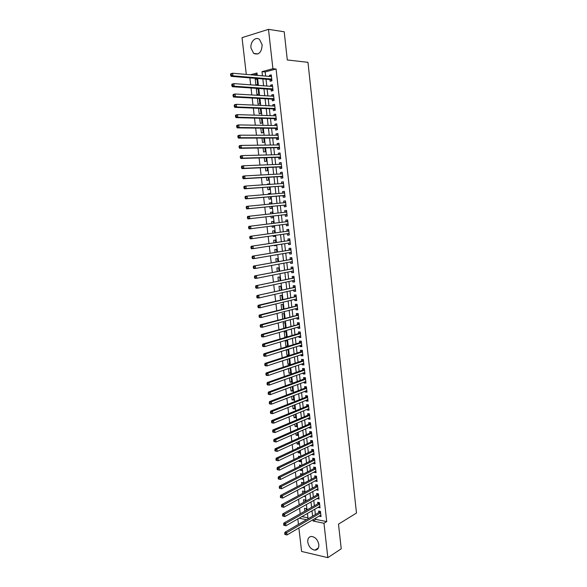 <?xml version="1.0" encoding="UTF-8"?>
<svg xmlns="http://www.w3.org/2000/svg" width="587" height="587" viewBox="0 0 587 587"><rect width="100%" height="100%" fill="white"/><g stroke="black" fill="none" stroke-linecap="round" stroke-linejoin="round"><path stroke-width="0.88" d="M262.154 44.766C261.685 52.397 258.86 55.281 253.679 53.424L250.994 48.105C250.062 41.875 255.661 36.137 259.535 39.483L262.154 44.766M318.822 544.553C319.005 548.104 317.699 549.968 314.918 550.151C311.139 549.432 308.755 546.739 307.757 542.058C307.573 538.462 308.901 536.599 311.756 536.452C315.483 537.208 317.838 539.908 318.822 544.553M246.291 74.417L242.027 37.656L268.494 29.35L284.203 31.771L287.307 59.977L307.977 62.317L356.47 513.045L338.501 524.147L341.223 548.808L327.832 557.65L301.601 551.45L298.878 527.984M298.46 524.382L297.829 518.952M249.849 77.88L250.656 84.851M251.016 87.977L251.823 94.977M252.183 98.051L252.99 105.073M253.342 108.096L254.156 115.147M254.501 118.119L255.316 125.192M255.653 128.113L256.475 135.215M256.805 138.077L257.627 145.202M257.95 148.012L258.779 155.166M259.094 157.925L259.924 165.108M260.239 167.816L261.076 175.021M261.376 177.67L262.213 184.905M262.514 187.51L263.35 194.767M263.651 197.313L264.488 204.599M264.781 207.101L265.625 214.409M265.904 216.86L266.747 224.153M267.034 226.633L267.87 233.868M268.164 236.378L268.985 243.554M269.286 246.107L270.108 253.217M270.402 255.8L271.216 262.851M271.524 265.478L272.331 272.456M272.639 275.12L273.432 282.046M273.747 284.746L274.54 291.607M274.855 294.344L275.641 301.138M275.963 303.912L276.741 310.648M277.064 313.458L277.834 320.135M278.165 322.982L278.928 329.601M279.265 332.477L280.021 339.037M280.359 341.95L281.107 348.443M281.444 351.4L282.193 357.835M282.538 360.822L283.272 367.198M283.624 370.221L284.35 376.538M284.702 379.591L285.429 385.85M285.788 388.946L286.5 395.146M286.86 398.272L287.571 404.414M287.938 407.569L288.643 413.652M289.009 416.851L289.707 422.875M290.081 426.103L290.77 432.069M291.145 435.334L291.827 441.248M292.209 444.542L292.884 450.398M293.265 453.722L293.94 459.518M294.329 462.886L294.99 468.624M295.378 472.021L296.039 477.701M296.435 481.135L297.088 486.762M297.484 490.218L298.13 495.795M298.534 499.288L299.172 504.805M299.575 508.335L300.206 513.794M269.939 79.531L270.13 81.248L271.942 80.786L271.275 74.872L269.462 75.356L269.587 76.435M271.047 89.349L271.238 91.058L273.05 90.611L272.383 84.719L270.57 85.181L270.702 86.304M272.148 99.137L272.339 100.847L274.151 100.421L273.491 94.536L271.678 94.977L271.81 96.143M273.248 108.896L273.447 110.605L275.259 110.195L274.599 104.332L272.786 104.75L272.918 105.961M274.349 118.64L274.54 120.335L276.352 119.946L275.692 114.098L273.887 114.502L274.026 115.749M275.45 128.348L275.641 130.05L277.453 129.676L276.793 123.842L274.98 124.224L275.127 125.515M276.543 138.04L276.734 139.728L278.546 139.376L277.886 133.557L276.073 133.924L276.228 135.252M277.629 147.704L277.82 149.392L279.632 149.054L278.979 143.25L277.167 143.595L277.321 144.967M278.722 157.338L278.906 159.026L280.718 158.71L280.065 152.921L278.26 153.244L278.414 154.66M279.801 166.95L279.992 168.63L281.804 168.337L281.151 162.562L279.346 162.87L279.507 164.323M280.887 176.54L281.078 178.213L282.883 177.942L282.237 172.182L280.425 172.468L280.593 173.957M281.965 186.101L282.156 187.774L283.961 187.517L283.316 181.772L281.511 182.043L281.679 183.577M283.044 195.64L283.228 197.305L285.04 197.071L284.394 191.34L282.582 191.589L282.765 193.16M284.115 205.157L284.306 206.822L286.111 206.595L285.473 200.886L283.66 201.114L283.844 202.728M285.187 214.651L285.377 216.302L287.182 216.104L286.544 210.403L284.732 210.616L284.922 212.267M286.258 224.153L286.441 225.768L288.254 225.584L287.608 219.898L285.803 220.088L285.986 221.747M287.329 233.641L287.505 235.204L289.318 235.035L288.679 229.37L286.867 229.546L287.058 231.197M288.4 243.099L288.569 244.618L290.382 244.471L289.743 238.814L287.931 238.975L288.122 240.619M289.464 252.535L289.633 254.002L291.438 253.877L290.8 248.235L288.995 248.374L289.178 250.018M290.528 261.949L290.69 263.372L292.495 263.262L291.864 257.634L290.051 257.752L290.242 259.395M291.585 271.341L291.739 272.713L293.551 272.617L292.92 267.004L291.108 267.114L291.291 268.743M292.642 280.703L292.796 282.031L294.601 281.951L293.97 276.352L292.165 276.44L292.348 278.077M293.698 290.044L293.845 291.328L295.65 291.269L295.019 285.678L293.214 285.752L293.397 287.381M294.747 299.355L294.887 300.595L296.699 300.551L296.068 294.982L294.263 295.034L294.447 296.655M295.797 308.652L295.936 309.841L297.741 309.819L297.117 304.264L295.305 304.301L295.488 305.915M296.846 317.919L296.978 319.064L298.783 319.057L298.159 313.517L296.347 313.539L296.53 315.153M297.888 327.164L298.013 328.265L299.818 328.28L299.194 322.747L297.389 322.747L297.572 324.362M298.93 336.388L299.047 337.444L300.852 337.474L300.236 331.956L298.431 331.941L298.607 333.548M299.972 345.589L300.082 346.601L301.887 346.646L301.27 341.142L299.465 341.106L299.641 342.713M301.006 354.761L301.116 355.729L302.921 355.795L302.298 350.307L300.493 350.256L300.676 351.855M302.034 363.911L302.144 364.835L303.949 364.916L303.332 359.442L301.527 359.376L301.703 360.968M303.068 373.046L303.163 373.926L304.969 374.022L304.36 368.563L302.554 368.475L302.731 370.067M304.095 382.152L304.191 382.988L305.996 383.098L305.379 377.654L303.574 377.551L303.758 379.136M305.123 391.236L305.211 392.028L307.016 392.153L306.399 386.723L304.602 386.606L304.778 388.19M306.143 400.297L306.231 401.046L308.028 401.192L307.419 395.77L305.622 395.638L305.798 397.216M307.162 409.33L307.243 410.042L309.048 410.203L308.439 404.795L306.634 404.648L306.81 406.219M308.182 418.348L308.256 419.015L310.061 419.191L309.452 413.798L307.647 413.63L307.83 415.2M309.195 427.343L309.268 427.96L311.066 428.158L310.464 422.779L308.659 422.596L308.835 424.159M310.207 436.31L310.274 436.889L312.079 437.102L311.47 431.738L309.672 431.533L309.848 433.096M311.22 445.262L311.279 445.797L313.084 446.025L312.475 440.676L310.677 440.455L310.853 442.011M312.225 454.184L312.284 454.683L314.082 454.925L313.48 449.583L311.682 449.356L311.858 450.904M313.231 463.092L313.282 463.539L315.08 463.803L314.485 458.476L312.68 458.227L312.856 459.782M314.236 471.97L314.28 472.381L316.077 472.66L315.483 467.347L313.685 467.083L313.854 468.631M315.234 480.826L317.075 481.494L316.481 476.196L314.676 475.91L314.852 477.458M316.232 489.668L318.066 490.306L317.472 485.016L315.674 484.723L315.85 486.263M317.229 498.48L319.057 499.097L318.462 493.821L316.664 493.506L316.841 495.046M318.22 507.278L320.047 507.865L319.453 502.604L317.655 502.274L317.831 503.807M306.429 510.272L306.238 508.65L304.492 508.313L304.822 511.182M305.401 501.364L305.247 500.014L303.501 499.691L303.795 502.252M304.382 492.427L304.257 491.356L302.51 491.048L302.767 493.3M303.354 483.475L303.266 482.675L301.513 482.382L301.74 484.326M302.738 478.082L301.094 478.735M302.327 474.501L302.268 473.973L300.515 473.702L300.705 475.331M301.74 469.409L300.118 470.224L300.06 469.681M301.292 465.506L299.517 464.992L299.671 466.305M300.749 460.714L299.121 461.507L299.018 460.604M300.221 456.503L298.519 456.268L298.629 457.266M299.744 451.997L298.115 452.768L297.969 451.506M298.717 447.676L297.514 447.514L297.587 448.197M298.746 443.258L297.11 444.014L296.919 442.385M297.176 438.827L296.545 439.113M297.741 434.497L296.097 435.231L295.87 433.243M296.736 425.722L295.092 426.433L294.821 424.071M295.731 416.917L294.08 417.614L293.764 414.884M294.718 408.097L293.06 408.765L292.708 405.668M293.705 399.255L292.047 399.901L291.644 396.43M292.686 390.384L291.02 391.015L290.58 387.163M291.673 381.499L290 382.108L289.516 377.881M290.646 372.591L288.973 373.171L288.444 368.57M289.626 363.654L287.946 364.219L287.373 359.237M288.599 354.702L286.918 355.245L286.302 349.874M287.571 345.728L285.884 346.249L285.26 340.842L287.014 340.871L287.637 346.293L285.884 346.249M286.537 336.725L284.849 337.224L284.225 331.802L285.979 331.824L286.581 337.099M285.502 327.707L283.807 328.184L283.183 322.747L284.937 322.747L285.509 327.751M284.438 318.374L283.895 313.656L282.142 313.671L282.736 318.829M283.36 308.982L282.853 304.536L281.1 304.572L281.65 309.408M282.281 299.561L281.804 295.393L280.05 295.444L280.571 299.964M281.195 290.11L280.755 286.229L279.001 286.295L279.478 290.499M280.109 280.645L279.698 277.042L277.945 277.13L278.392 281.004M279.023 271.15L278.642 267.833L276.888 267.936L277.299 271.488M277.937 261.626L277.585 258.603L275.831 258.72L276.206 261.941M277.145 254.729L275.398 254.949M276.837 252.087L276.528 249.343L274.775 249.482L275.105 252.373M276.088 245.505L274.349 245.777L274.29 245.315M275.743 242.519L275.464 240.068L273.711 240.222L274.004 242.783M275.024 236.253L273.285 236.51L273.182 235.666M274.643 232.922L274.393 230.764L272.639 230.933L272.896 233.164M273.96 226.986L272.214 227.213L272.075 225.98M273.542 223.302L273.329 221.438L271.576 221.622L271.788 223.522M272.713 216.075L272.896 217.696L271.143 217.894L270.959 216.28M272.434 213.653L272.258 212.083L270.504 212.296L270.68 213.844M271.187 202.772L269.426 202.933L269.558 204.107M269.844 206.587L270.071 208.554L271.825 208.341L271.605 206.411M270.115 193.417L268.347 193.556L268.442 194.348M268.729 196.88L268.993 199.191L270.754 198.956L270.497 196.726M269.044 184.032L267.268 184.157L267.32 184.56M267.613 187.143L267.921 189.799L269.675 189.55L269.382 187.011M267.966 174.632L266.19 174.728L267.966 174.647M266.491 177.377L266.836 180.385L268.597 180.121L268.266 177.274M265.368 167.589L265.757 170.949L267.511 170.663L267.151 167.508M264.238 157.771L264.664 161.491L266.425 161.183L266.028 157.72M263.108 147.931L263.578 152.004L265.331 151.681L264.898 147.902M261.978 138.062L262.484 142.494L264.245 142.149L263.776 138.062M260.841 128.171L261.391 132.963L263.152 132.603L262.646 128.193M259.703 118.251L260.29 123.402L262.051 123.028L261.508 118.303M258.559 108.309L259.19 113.819L260.951 113.423L260.371 108.382M259.249 98.535L257.429 98.44L258.089 104.215L259.85 103.796L259.234 98.433M258.141 88.916L256.321 88.791L256.981 94.58L258.742 94.147L258.089 88.461M301.901 516.619L307.933 517.822M257.128 74.109L253.621 75.055M305.357 505.106L305.805 504.857M303.89 496.375L304.851 496.551L304.778 495.89M302.378 487.628L303.861 487.885L303.75 486.909M301.116 478.911L302.863 479.197L302.716 477.899M300.118 470.224L301.865 470.488L301.681 468.866M299.121 461.507L300.867 461.756L300.647 459.812M298.115 452.768L299.862 453.003L299.605 450.735M297.11 444.014L298.856 444.234L298.563 441.637M296.097 435.231L297.851 435.437L297.514 432.516M295.092 426.433L296.839 426.624L296.464 423.366M294.08 417.614L295.826 417.783L295.415 414.195M293.06 408.765L294.813 408.926L294.366 405.001M292.047 399.901L293.793 400.041L293.309 395.785M291.02 391.015L292.774 391.14L292.245 386.547M290 382.108L291.754 382.21L291.189 377.28M288.973 373.171L290.726 373.266L290.125 367.998M287.946 364.219L289.699 364.3L289.083 358.906L288.452 358.877M286.918 355.245L288.665 355.304L288.048 349.896L286.375 349.852M286.074 337.246L284.849 337.224M275.406 255.029L277.137 254.648M274.349 245.777L276.103 245.637L276.037 245.043M273.285 236.51L275.039 236.348L274.929 235.416M272.214 227.213L273.968 227.037L273.821 225.76M272.896 217.696L271.143 217.894M272.258 212.083L270.504 212.296M271.326 203.938L271.179 202.713L269.426 202.933M270.211 194.202L270.108 193.314L268.347 193.556M269.088 184.435L269.029 183.892L267.268 184.157M257.715 88.439L256.321 88.791M257.634 84.469L256.967 78.658L255.206 79.12L255.873 84.924L257.634 84.469M315.769 518.064L315.923 519.429L326.724 521.586L276.073 69.009L265.177 71.944L265.647 76.097M266.006 79.208L266.777 86.018M267.122 89.077L267.899 95.916M268.237 98.924L269.015 105.785M269.352 108.742L270.137 115.632M270.46 118.537L271.245 125.449M271.568 128.304L272.361 135.245M272.676 138.048L273.469 145.018M273.777 147.763L274.569 154.755M274.877 157.455L275.67 164.477M275.971 167.119L276.77 174.17M277.064 176.76L277.871 183.834M278.157 186.38L278.964 193.475M279.243 195.97L280.05 203.095M280.329 205.538L281.136 212.685M281.408 215.084L282.222 222.216M282.494 224.645L283.301 231.718M283.58 234.176L284.372 241.191M284.658 243.693L285.443 250.642M285.73 253.18L286.515 260.07M286.801 262.638L287.579 269.47M287.872 272.082L288.643 278.854M288.943 281.496L289.707 288.202M290.007 290.881L290.763 297.536M291.071 300.25L291.82 306.84M292.128 309.591L292.869 316.129M293.184 318.91L293.918 325.389M294.241 328.206L294.968 334.619M295.29 337.474L296.009 343.835M296.34 346.726L297.051 353.022M297.382 355.949L298.093 362.194M298.431 365.151L299.128 371.336M299.473 374.33L300.162 380.457M300.507 383.48L301.197 389.548M301.542 392.615L302.224 398.624M302.576 401.721L303.252 407.679M303.604 410.805L304.271 416.704M304.631 419.866L305.299 425.714M305.658 428.906L306.311 434.696M306.678 437.924L307.331 443.655M307.698 446.92L308.344 452.599M308.718 455.886L309.356 461.514M309.731 464.838L310.362 470.407M310.743 473.768L311.374 479.278M311.756 482.668L312.372 488.127M312.761 491.554L313.377 496.962M313.766 500.41L314.375 505.767M314.771 509.252L315.373 514.55M319.211 516.046L321.03 516.611L320.443 511.365L318.646 511.02L318.814 512.546M268.494 29.35L272.911 68.701L262.007 71.651L262.477 75.818M276.073 69.009L272.911 68.701M326.724 521.586L323.973 523.252L327.832 557.65M312.996 519.693L313.157 521.058L323.973 523.252M262.837 78.951L263.614 85.79M263.967 88.864L264.744 95.732M265.089 98.755L265.874 105.645M266.212 108.617L266.997 115.536M267.334 118.457L268.12 125.398M268.45 128.267L269.242 135.237M269.565 138.048L270.358 145.055M270.673 147.814L271.473 154.836M271.781 157.543L272.581 164.602M272.889 167.258L273.689 174.332M273.99 176.944L274.797 184.047M275.09 186.6L275.897 193.732M276.183 196.234L276.998 203.388M277.277 205.846L278.099 213.022M278.37 215.429L279.185 222.598M279.463 225.034L280.27 232.136M280.549 234.609L281.356 241.653M281.643 244.163L282.435 251.148M282.721 253.694L283.514 260.613M283.807 263.196L284.585 270.057M284.886 272.676L285.656 279.478M285.957 282.134L286.727 288.87M287.036 291.563L287.791 298.24M288.107 300.97L288.855 307.588M289.171 310.354L289.919 316.914M290.235 319.71L290.976 326.211M291.299 329.043L292.033 335.485M292.363 338.354L293.089 344.738M293.419 347.643L294.138 353.968M294.469 356.903L295.188 363.177M295.525 366.141L296.23 372.356M296.574 375.364L297.271 381.513M297.616 384.551L298.313 390.649M298.658 393.723L299.348 399.762M299.7 402.865L300.383 408.853M300.742 411.993L301.417 417.915M301.777 421.092L302.444 426.962M302.811 430.168L303.472 435.98M303.839 439.223L304.492 444.983M304.866 448.255L305.519 453.956M305.893 457.266L306.539 462.908M306.913 466.247L307.551 471.838M307.933 475.213L308.564 480.746M308.953 484.15L309.576 489.631M309.965 493.073L310.589 498.502M310.978 501.966L311.594 507.344M311.99 510.844L312.6 516.164M257.267 75.371L257.003 73.001L250.436 74.776M308.043 518.805L307.434 513.449M307.03 509.927L306.407 504.519M306.01 501.027L305.379 495.567M304.983 492.104L304.352 486.586M303.963 483.16L303.325 477.583M302.936 474.193L302.29 468.565M301.909 465.197L301.256 459.518M300.874 456.187L300.214 450.449M299.84 447.147L299.179 441.358M298.805 438.093L298.13 432.237M297.763 429.009L297.088 423.102M296.721 419.903L296.039 413.938M295.672 410.775L294.982 404.751M294.63 401.625L293.933 395.543M293.573 392.454L292.876 386.312M292.524 383.252L291.812 377.059M291.468 374.029L290.748 367.778M290.411 364.784L289.685 358.474M289.347 355.517L288.621 349.148M288.283 346.227L287.549 339.8M287.219 336.909L286.471 330.422M286.148 327.568L285.399 321.023M285.077 318.205L284.321 311.594M283.998 308.813L283.235 302.151M282.919 299.407L282.149 292.678M281.841 289.971L281.063 283.176M280.762 280.505L279.977 273.659M279.676 271.018L278.884 264.113M278.583 261.508L277.783 254.538M277.49 251.977L276.69 244.94M276.396 242.416L275.582 235.321M275.303 232.834L274.481 225.672M274.202 223.221L273.373 216.001M273.094 213.58L272.265 206.345M271.986 203.872L271.157 196.667M270.871 194.143L270.049 186.967M269.756 184.391L268.934 177.237M268.633 174.61L267.819 167.478M267.511 164.8L266.696 157.698M266.388 154.968L265.573 147.895M265.258 145.114L264.451 138.062M264.128 135.23L263.321 128.201M262.991 125.317L262.191 118.317M261.853 115.382L261.054 108.412M260.709 105.418L259.916 98.469M259.571 95.424L258.779 88.512M258.419 85.409L257.634 78.519M299.113 518.211L306.495 519.708M315.923 519.429L313.157 521.058M265.177 71.944L262.007 71.651M320.884 515.291L319.233 516.259M257.04 79.267L255.206 79.12M319.9 506.574L318.249 507.528M318.917 497.842L317.259 498.774M317.934 489.096L316.268 489.998M316.943 480.32L315.278 481.201M315.953 471.522L314.28 472.381M314.962 462.703L313.282 463.539M313.964 453.861L312.284 454.683M312.966 444.997L311.279 445.797M311.968 436.119L310.274 436.889M310.963 427.211L309.268 427.96M309.958 418.282L308.256 419.015M308.945 409.33L307.243 410.042M307.94 400.356L306.231 401.046M306.928 391.368L305.211 392.028M305.908 382.35L304.191 382.988M304.888 373.31L303.163 373.926M303.868 364.241L302.144 364.835M302.848 355.157L301.116 355.729M301.821 346.051L300.082 346.601M300.793 336.923L299.047 337.444M299.759 327.766L298.013 328.265M298.724 318.587L296.978 319.064M297.69 309.386L295.936 309.841M296.655 300.162L294.887 300.595M295.613 290.917L293.845 291.328M294.564 281.65L292.796 282.031M293.522 272.353L291.739 272.713M292.473 263.035L290.69 263.372M291.416 253.694L289.633 254.002M290.367 244.331L288.569 244.618M289.303 234.939L287.505 235.204M288.246 225.533L286.441 225.768M287.182 216.089L285.377 216.302M286.544 210.417L284.732 210.616M285.48 200.945L283.66 201.114M284.409 191.443L282.582 191.589M283.338 181.919L281.511 182.043M282.259 172.373L280.425 172.468M281.18 162.797L279.346 162.87M280.102 153.2L278.26 153.244M279.016 143.58L277.167 143.595M277.93 133.931L276.073 133.924M276.837 124.261L274.98 124.224M275.751 114.56L273.887 114.502M274.65 104.838L272.786 104.75M273.557 95.094L271.678 94.977M272.456 85.32L270.57 85.181M271.348 75.518L269.462 75.356M320.575 512.546L319.255 512.29L284.9 532.255L286.727 532.658L320.612 512.891M285.465 533.693L286.727 532.658L286.999 534.955L284.842 534.449L285.575 534.61L285.465 533.693L284.732 533.532L284.842 534.449M320.862 515.078L286.999 534.955L285.575 534.61M319.255 512.29L320.076 511.292M284.9 532.255L284.732 533.532M319.585 503.8L318.271 503.558L283.822 523.083L285.649 523.472L319.629 504.138M284.379 524.499L285.649 523.472L285.92 525.769L283.756 525.262L284.49 525.416L284.379 524.499L283.653 524.338L283.756 525.262M319.871 506.332L285.92 525.769L284.49 525.416M318.271 503.558L319.115 502.538M283.822 523.083L283.653 524.338M318.602 495.032L317.281 494.797L282.736 513.882L284.563 514.256L318.638 495.362M283.294 515.276L284.563 514.256L284.834 516.56L282.67 516.054L283.404 516.2L283.294 515.276L282.56 515.129L282.67 516.054M318.888 497.556L284.834 516.56L283.404 516.2M317.281 494.797L318.147 493.77M282.736 513.882L282.56 515.129M317.611 486.241L316.29 486.021L281.643 504.666L283.477 505.011L317.648 486.557M282.208 506.038L283.477 505.011L283.748 507.329L281.584 506.816L282.31 506.963L282.208 506.038L281.474 505.891L281.584 506.816M317.897 488.766L283.748 507.329L282.31 506.963M316.29 486.021L317.185 484.972M281.643 504.666L281.474 505.891M316.62 477.429L315.3 477.224L280.557 495.421L282.384 495.751L316.65 477.737M281.114 496.771L282.384 495.751L282.655 498.069L280.491 497.563L281.224 497.695L281.114 496.771L280.381 496.631L280.491 497.563M316.899 479.946L282.655 498.069L281.224 497.695M315.3 477.224L316.217 476.152M280.557 495.421L280.381 496.631M315.601 468.389L314.507 468.228L315.623 468.595L314.302 468.397L279.463 486.146L281.29 486.462L315.659 468.896M280.014 487.481L281.29 486.462L281.562 488.788L279.397 488.281L280.124 488.406L280.014 487.481L279.287 487.349L279.397 488.281M315.909 471.112L281.562 488.788L280.124 488.406M314.507 468.228L315.248 467.311M279.463 486.146L279.287 487.349M314.603 459.54L313.509 459.386L314.625 459.731L313.319 459.548L278.363 476.857L280.19 477.15L314.661 460.032M278.92 478.163L280.19 477.15L280.469 479.484L278.297 478.977L279.03 479.095L278.92 478.163L278.187 478.045L278.297 478.977M314.911 462.248L280.469 479.484L279.03 479.095M313.509 459.386L314.28 458.447M278.363 476.857L278.187 478.045M312.306 450.691L313.627 450.853L312.306 450.691L277.262 467.538L279.096 467.817L313.656 451.146M277.812 468.822L279.096 467.817L279.368 470.15L277.196 469.644L277.922 469.761L277.812 468.822L277.086 468.712L277.196 469.644M313.906 453.369L279.368 470.15L277.922 469.761M312.328 450.684L313.311 449.561M277.262 467.538L277.086 468.712M312.622 441.967L311.301 441.806L276.161 458.19L277.989 458.454L312.651 442.231M276.712 459.46L277.989 458.454L278.267 460.795L276.088 460.289L276.822 460.399L276.712 459.46L275.978 459.357L276.088 460.289M312.908 444.462L278.267 460.795L276.822 460.399M311.301 441.806L312.335 440.654M276.161 458.19L275.978 459.357M311.616 433.045L310.296 432.898L275.061 448.828L276.888 449.07L311.646 433.301M275.604 450.075L276.888 449.07L277.167 451.418L274.98 450.911L275.714 451.014L275.604 450.075L274.87 449.972L274.98 450.911M311.902 435.539L277.167 451.418L275.714 451.014M310.296 432.898L311.367 431.724M275.061 448.828L274.87 449.972M310.611 424.1L309.29 423.961L273.953 439.436L275.78 439.663L310.64 424.35M274.496 440.661L275.78 439.663L276.059 442.018L273.872 441.505L274.606 441.6L274.496 440.661L273.762 440.566L273.872 441.505M310.89 426.588L276.059 442.018L274.606 441.6M309.29 423.961L310.391 422.772M273.953 439.436L273.762 440.566M308.278 415.009L309.598 415.104L308.278 415.009L272.838 430.014L274.672 430.227L309.628 415.376M273.381 431.218L274.672 430.227L274.943 432.59L272.764 432.083L273.491 432.164L273.381 431.218L272.647 431.137L272.764 432.083M309.885 417.621L274.943 432.59L273.491 432.164M308.336 414.98L309.415 413.798M272.838 430.014L272.647 431.137M308.586 406.145L307.265 406.035L271.722 420.578L273.557 420.769L308.615 406.373M272.265 421.759L273.557 420.769L273.836 423.132L272.001 422.941L271.642 422.625L272.375 422.706L272.265 421.759L271.532 421.679L271.642 422.625M308.872 408.625L273.836 423.132L272.375 422.706M307.265 406.035L308.439 404.795M271.722 420.578L271.532 421.679M307.573 397.135L306.253 397.032L270.607 411.113L272.441 411.282L307.595 397.355M271.15 412.272L272.441 411.282L272.72 413.659L270.886 413.475L270.526 413.153L271.26 413.219L271.15 412.272L270.416 412.199L270.526 413.153M307.852 399.608L272.72 413.659L271.26 413.219M306.253 397.032L307.427 395.814M270.607 411.113L270.416 412.199M306.553 388.102L305.233 388.014L269.484 401.618L271.319 401.772L306.583 388.308M270.027 402.755L271.319 401.772L271.598 404.149L269.771 403.995L269.404 403.643L270.137 403.709L270.027 402.755L269.294 402.697L269.404 403.643M306.832 390.575L271.598 404.149L270.137 403.709M305.233 388.014L306.414 386.804M269.484 401.618L269.294 402.697M305.534 379.048L304.213 378.967L268.362 392.101L270.196 392.241L305.556 379.246M268.897 393.217L270.196 392.241L270.475 394.625L268.648 394.486L268.281 394.119L269.015 394.171L268.897 393.217L268.171 393.165L268.281 394.119M305.812 381.513L270.475 394.625L269.015 394.171M304.213 378.967L305.394 377.779M268.362 392.101L268.171 393.165M304.514 369.964L303.193 369.905L267.239 382.563L269.073 382.68L304.536 370.155M267.775 383.656L269.073 382.68L269.352 385.072L267.518 384.947L267.151 384.566L267.885 384.61L267.775 383.656L267.041 383.604L267.151 384.566M304.792 372.429L269.352 385.072L267.885 384.61M303.193 369.905L304.374 368.724M267.239 382.563L267.041 383.604M303.486 360.866L302.166 360.814L266.109 372.994L267.943 373.097L303.508 361.042M266.645 374.066L267.943 373.097L268.222 375.489L266.395 375.387L266.021 374.983L266.755 375.027L266.645 374.066L265.911 374.029L266.021 374.983M303.765 363.324L268.222 375.489L266.755 375.027M302.166 360.814L303.354 359.655M266.109 372.994L265.911 374.029M302.459 351.745L301.138 351.701L264.979 363.404L266.814 363.485L302.481 351.907M265.507 364.454L266.814 363.485L267.092 365.892L265.265 365.804L264.891 365.385L265.618 365.415L265.507 364.454L264.774 364.417L264.891 365.385M302.738 354.196L267.092 365.892L265.618 365.415M301.138 351.701L302.327 350.556M264.979 363.404L264.774 364.417M301.432 342.595L300.111 342.566L263.842 353.785L265.676 353.844L301.447 342.749M264.37 354.812L265.676 353.844L265.962 356.258L264.128 356.192L263.754 355.751L264.488 355.781L264.37 354.812L263.636 354.79L263.754 355.751M301.703 345.039L265.962 356.258L264.488 355.781M300.111 342.566L301.3 341.436M263.842 353.785L263.636 354.79M300.397 333.423L299.077 333.409L262.705 344.143L264.539 344.187L300.412 333.57M263.233 345.149L264.539 344.187L264.825 346.601L262.991 346.557L262.609 346.095L263.343 346.117L263.233 345.149L262.499 345.127L262.609 346.095M300.676 335.867L264.825 346.601L263.343 346.117M299.077 333.409L300.273 332.293M262.705 344.143L262.499 345.127M299.363 324.229L261.567 334.473L263.402 334.495L299.377 324.362M262.088 335.456L263.402 334.495L263.68 336.923L261.853 336.894L261.472 336.417L262.206 336.424L262.088 335.456L261.354 335.448L261.472 336.417M299.634 326.666L263.68 336.923L262.206 336.424M298.042 324.229L299.238 323.129M299.663 326.9L299.267 326.776M261.567 334.473L261.354 335.448M298.328 315.014L260.423 324.78L262.257 324.787L298.335 315.138M260.944 325.741L262.257 324.787L262.543 327.216L260.709 327.208L260.327 326.71L261.054 326.71L260.944 325.741L260.21 325.734L260.327 326.71M298.6 317.442L262.543 327.216L261.054 326.71M297 315.021L298.203 313.942M298.629 317.721L298.159 317.56M260.423 324.78L260.21 325.734M297.286 305.776L259.278 315.058L261.105 315.043L297.293 305.886M259.792 315.997L261.105 315.043L261.391 317.479L259.564 317.494L259.175 316.98L259.909 316.973L259.792 315.997L259.058 316.004L259.175 316.98M297.558 308.197L261.391 317.479L259.909 316.973M295.958 305.798L297.169 304.726M297.594 308.52L297.051 308.329M259.278 315.058L259.058 316.004M296.244 296.508L258.126 305.313L259.96 305.277L296.252 296.611M258.64 306.231L259.96 305.277L260.246 307.72L258.412 307.757L258.023 307.221L258.757 307.206L258.64 306.231L257.906 306.238L258.023 307.221M296.516 298.93L260.246 307.72L258.757 307.206M294.916 296.545L296.127 295.488M296.552 299.297L295.936 299.069M258.126 305.313L257.906 306.238M295.195 287.226L256.974 295.54L295.202 287.314M257.488 296.435L258.808 295.488L259.094 297.939L257.26 297.991L256.871 297.433L257.605 297.411L257.488 296.435L256.754 296.45L256.871 297.433M295.466 289.64L259.094 297.939L257.605 297.411M293.874 287.27L295.085 286.236M295.51 290.044L294.821 289.787M256.974 295.54L256.754 296.45M294.146 277.915L255.815 285.744L294.153 277.989M256.328 286.61L257.649 285.671L257.935 288.129L256.108 288.195L255.712 287.623L256.446 287.593L256.328 286.61L255.594 286.639L255.712 287.623M294.417 280.322L257.935 288.129L256.446 287.593M292.825 277.974L294.036 276.954M294.469 280.769L293.705 280.476M255.815 285.744L255.594 286.639M293.096 268.575L254.655 275.919L293.104 268.641M255.169 276.763L256.49 275.824L256.783 278.289L254.949 278.377L254.553 277.783L255.279 277.746L255.169 276.763L254.435 276.8L254.553 277.783M293.368 270.981L256.783 278.289L255.279 277.746M291.768 268.655L292.986 267.643M293.419 271.473L292.583 271.135M254.655 275.919L254.435 276.8M292.04 259.219L253.496 266.065L292.047 259.278M254.002 266.887L255.33 265.955L255.616 268.428L253.789 268.53L253.386 267.921L254.12 267.877L254.002 266.887L253.268 266.931L253.386 267.921M292.311 261.619L255.616 268.428L254.12 267.877M290.719 259.307L291.937 258.317M292.37 262.154L291.46 261.78M253.496 266.065L253.268 266.931M290.983 249.835L252.329 256.189L290.991 249.879M252.836 256.989L254.164 256.057L254.457 258.537L252.623 258.662L252.219 258.031L252.953 257.979L252.836 256.989L252.102 257.04L252.219 258.031M291.255 252.234L254.457 258.537L252.953 257.979M289.662 249.937L290.888 248.961M291.321 252.814L290.33 252.388M252.329 256.189L252.102 257.04M289.927 240.428L251.163 246.283L289.927 240.465M251.662 247.061L252.997 246.136L253.291 248.617L251.456 248.763L251.045 248.11L251.779 248.052L251.662 247.061L250.928 247.12L251.045 248.11M289.963 242.857L253.291 248.617L251.779 248.052M288.599 240.545L289.831 239.584M290.264 243.444L289.2 242.974M251.163 246.283L250.928 247.12M288.863 230.999L249.989 236.356L288.863 231.021M250.488 237.104L251.823 236.187L252.117 238.674L250.282 238.843L249.871 238.168L250.605 238.102L250.488 237.104L249.754 237.17L249.871 238.168M289.134 233.384L252.117 238.674L250.605 238.102M287.535 231.131L288.767 230.185M289.208 234.059L288.07 233.538M249.989 236.356L249.754 237.17M286.471 221.688L248.815 226.399L287.799 221.556L286.471 221.688L287.711 220.763M249.314 227.125L250.649 226.208L250.942 228.703L249.108 228.893L248.697 228.196L249.431 228.123L249.314 227.125L248.58 227.198L248.697 228.196M288.063 223.926L250.942 228.703L249.431 228.123M288.144 224.638L286.926 224.073M248.815 226.399L248.58 227.198M247.398 217.197L247.516 218.203L248.25 218.115L248.132 217.117L247.398 217.197L247.633 216.412L286.727 212.068M248.132 217.117L249.468 216.199L249.768 218.702L247.934 218.914L247.516 218.203M286.999 214.438L249.768 218.702L248.25 218.115M285.487 212.201L286.647 211.313M287.08 215.202L285.708 214.585M246.217 207.174L246.335 208.172L247.068 208.084L246.951 207.079L246.217 207.174L246.452 206.404L285.656 202.552M246.951 207.079L248.286 206.169L248.587 208.678L246.753 208.906L284.6 205.105L286.016 205.736M284.6 205.105L248.587 208.678L247.068 208.084M284.526 202.662L285.575 201.84M246.335 208.172L246.753 208.906M245.028 197.115L245.146 198.12L245.88 198.024L245.762 197.012L245.028 197.115L245.271 196.366L247.105 196.109L284.585 193.013M245.762 197.012L247.105 196.109L247.398 198.626L245.564 198.876L283.528 195.603L284.952 196.249M284.849 195.398L247.398 198.626L245.88 198.024M283.521 193.101L284.504 192.338M245.146 198.12L245.564 198.876M243.84 187.033L243.957 188.045L244.691 187.935L244.574 186.923L243.84 187.033L244.082 186.299L245.916 186.02L283.323 183.46M244.574 186.923L245.916 186.02L246.217 188.544L244.383 188.816L282.457 186.064L283.881 186.739M282.457 186.064L246.217 188.544L244.691 187.935M282.508 183.518L283.433 182.821M243.957 188.045L244.383 188.816M242.644 176.922L242.761 177.934L243.495 177.817L243.378 176.804L242.644 176.922L242.893 176.203L244.728 175.909L282.428 173.862M243.378 176.804L244.728 175.909L245.021 178.441L243.194 178.734L281.378 176.511L282.802 177.201M282.699 176.261L245.021 178.441L243.495 177.817M281.496 173.913L282.362 173.275M242.761 177.934L243.194 178.734M241.448 166.789L241.565 167.801L242.299 167.677L242.182 166.664L241.448 166.789L241.697 166.084L243.532 165.769L281.342 164.25M242.182 166.664L243.532 165.769L243.832 168.308L241.998 168.616L280.293 166.928L281.723 167.64M281.613 166.657L243.832 168.308L242.299 167.677M280.476 164.279L281.283 163.7M241.565 167.801L241.998 168.616M240.252 156.619L240.369 157.639L241.103 157.507L240.986 156.487L240.252 156.619L240.501 155.937L242.336 155.599L280.256 154.608M240.986 156.487L242.336 155.599L242.636 158.145L240.802 158.475L279.214 157.323L280.645 158.057M280.527 157.023L242.636 158.145L241.103 157.507M279.463 154.63L280.204 154.11M240.369 157.639L240.802 158.475M239.048 146.427L239.166 147.447L239.9 147.308L239.782 146.288L239.048 146.427L239.298 145.759L241.132 145.4L279.17 144.945M239.782 146.288L241.132 145.4L241.433 147.953L239.599 148.306L278.121 147.689L279.566 148.445M279.441 147.366L241.433 147.953L239.9 147.308M278.443 144.952L279.118 144.49M239.166 147.447L239.599 148.306M237.838 136.206L237.962 137.233L238.696 137.079L238.571 136.059L237.838 136.206L238.095 135.553L239.929 135.179L278.077 135.259M238.571 136.059L239.929 135.179L240.23 137.732L238.395 138.106L277.035 138.04L278.48 138.811M278.348 137.681L240.23 137.732L238.696 137.079M277.416 135.259L278.033 134.841M237.962 137.233L238.395 138.106M236.627 125.963L236.752 126.983L237.486 126.829L237.361 125.801L236.627 125.963L236.891 125.325L238.726 124.921L276.983 125.545M237.361 125.801L238.726 124.921L239.026 127.489L237.192 127.885L275.941 128.355L277.394 129.155M277.255 127.973L239.026 127.489L237.486 126.829M276.389 125.537L276.939 125.17M236.752 126.983L237.192 127.885M235.416 115.683L235.541 116.71L236.275 116.542L236.15 115.514L235.416 115.683L235.68 115.067L237.515 114.641L275.89 115.808M236.15 115.514L237.515 114.641L237.816 117.217L235.981 117.635L274.848 118.647L276.301 119.469M276.161 118.244L237.816 117.217L236.275 116.542M275.362 115.793L275.853 115.478M235.541 116.71L235.981 117.635M234.198 105.381L234.323 106.408L235.057 106.232L234.932 105.198L234.198 105.381L234.462 104.78L236.297 104.332L274.789 106.042M234.932 105.198L236.297 104.332L236.605 106.915L234.771 107.348L273.747 108.918L275.208 109.762M275.061 108.485L236.605 106.915L235.057 106.232M274.334 106.02L274.753 105.755M234.323 106.408L234.771 107.348M232.98 95.043L233.105 96.077L233.839 95.894L233.714 94.859L232.98 95.043L233.244 94.463L235.086 93.993L273.689 96.253M233.714 94.859L235.086 93.993L235.387 96.584L233.553 97.038L272.647 99.159L274.107 100.025M273.96 98.704L235.387 96.584L233.839 95.894M233.105 96.077L233.553 97.038M231.755 84.682L231.88 85.717L232.613 85.526L232.489 84.484L231.755 84.682L232.026 84.117L233.861 83.625L272.581 86.436M232.489 84.484L233.861 83.625L234.169 86.223L232.335 86.707L271.546 89.378L273.014 90.266M272.86 88.894L234.169 86.223L232.613 85.526M231.88 85.717L232.335 86.707M230.53 74.292L230.654 75.334L231.388 75.129L231.263 74.087L230.53 74.292L230.801 73.742L232.635 73.236L271.473 76.596M231.263 74.087L232.635 73.236L232.944 75.833L231.109 76.339L270.438 79.575L271.906 80.478M271.752 79.062L232.944 75.833L231.388 75.129M230.654 75.334L231.109 76.339M320.546 512.319L319.453 512.106M319.563 503.58L318.47 503.375M318.58 494.812L317.479 494.621M317.589 486.029L316.496 485.845M316.591 477.224L315.498 477.048M313.605 450.669L312.511 450.53M312.6 441.776L311.506 441.644M311.602 432.861L310.501 432.736M310.589 423.917L309.496 423.807M309.584 414.958L308.483 414.855M308.571 405.977L307.471 405.881M307.559 396.966L306.458 396.885M306.539 387.941L305.445 387.868M305.519 378.886L304.426 378.828M304.499 369.817L303.398 369.759M303.472 360.719L302.378 360.675M302.444 351.598L301.351 351.569M301.417 342.456L300.317 342.434M300.383 333.291L299.282 333.277M299.348 324.105L298.247 324.097M298.313 314.889L297.213 314.896M297.271 305.658L296.171 305.673M296.23 296.398L295.129 296.428M295.18 287.116L294.087 287.153M294.131 277.812L293.038 277.864M293.082 268.479L291.981 268.545M292.033 259.124L290.932 259.197M290.976 249.746L289.875 249.835L290.976 249.761M289.912 240.347L288.819 240.443L289.919 240.354M289.134 233.421L288.444 233.487M288.855 230.926L287.755 231.029L288.855 230.926M288.07 223.977L286.97 224.087M287.791 221.475L286.691 221.593M287.006 214.512L285.906 214.637M286.72 212.002L285.62 212.127M285.935 205.017L284.834 205.157M285.649 202.5L284.556 202.64M284.864 195.5L283.763 195.647M284.856 195.42L283.528 195.603M284.578 192.984L283.991 193.064M283.792 185.962L282.692 186.123M282.714 176.394L281.613 176.57M282.699 176.305L281.378 176.511M281.635 166.811L280.527 166.987M281.621 166.708L280.293 166.928M280.549 157.191L279.449 157.389M280.535 157.089L279.214 157.323M279.463 147.557L278.363 147.755M279.449 147.447L278.121 147.689M278.377 137.894L277.277 138.106M278.363 137.776L277.035 138.04M277.284 128.201L276.183 128.428M277.269 128.083L275.941 128.355M276.191 118.486L275.09 118.728M276.176 118.361L274.848 118.647M275.09 108.749L273.99 108.999M275.076 108.617L273.747 108.918M273.99 98.983L272.889 99.247M273.975 98.843L272.647 99.159M272.889 89.195L271.788 89.466M272.874 89.048L271.546 89.378M271.781 79.377L270.68 79.663M271.766 79.23L270.438 79.575M253.679 53.424L258.023 53.931M314.918 550.151L318.381 547.95M312.622 441.945L311.33 441.791M311.616 433.023L310.34 432.876M310.611 424.071L309.334 423.939M308.586 406.109L307.331 405.999M307.573 397.091L306.326 396.995M306.553 388.058L305.313 387.97M305.534 378.997L304.301 378.923M304.506 369.913L303.288 369.854M303.486 360.807L302.276 360.763M302.452 351.686L301.256 351.65M301.425 342.529L300.228 342.507M300.39 333.357L299.209 333.35M299.355 324.163L298.181 324.163M298.313 314.948L297.147 314.955M297.279 305.702L296.112 305.724M296.23 296.435L295.078 296.472M295.188 287.146L294.043 287.19M294.138 277.834L293.001 277.893M293.089 268.501L291.959 268.567M292.033 259.146L290.91 259.219"/></g></svg>
